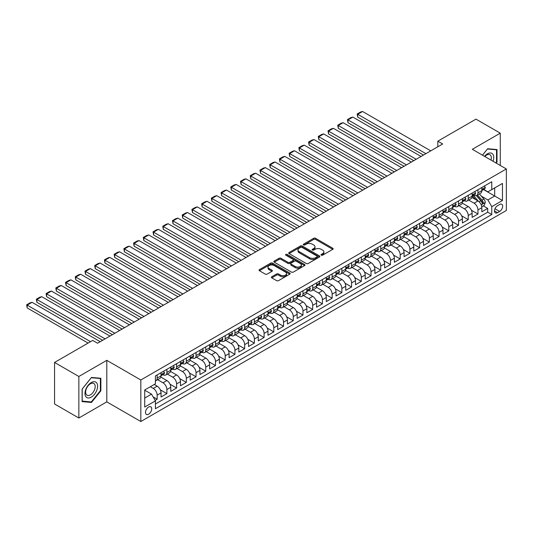 <?xml version="1.0" encoding="UTF-8"?>
<svg xmlns="http://www.w3.org/2000/svg" width="533" height="533" viewBox="0 0 533 533"><rect width="100%" height="100%" fill="white"/><g stroke="black" fill="none" stroke-linecap="round" stroke-linejoin="round"><path stroke-width="0.8" d="M321.286 255.18A0.946 0.546 0 0 0 322.618 255.18L332.759 249.324A1.352 0.78 0 0 0 333.152 248.771A1.352 0.78 0 0 0 332.759 248.225L315.583 238.304A1.352 0.78 0 0 0 313.671 238.304L303.537 244.161A0.946 0.546 0 0 0 303.257 244.547A0.946 0.546 0 0 0 303.537 244.933A0.946 0.546 0 0 0 304.869 244.933L306.182 244.174A4.317 2.492 0 0 1 312.291 244.174L313.724 245A4.317 2.492 0 0 1 314.983 246.766A4.317 2.492 0 0 1 313.724 248.525L312.411 249.284A0.946 0.546 0 0 0 312.131 249.671A0.946 0.546 0 0 0 312.411 250.057A0.946 0.546 0 0 0 313.744 250.057L315.056 249.297A4.317 2.492 0 0 1 321.166 249.297L322.592 250.124A4.317 2.492 0 0 1 323.857 251.889A4.317 2.492 0 0 1 322.592 253.648L321.286 254.408A0.946 0.546 0 0 0 321.006 254.794A0.946 0.546 0 0 0 321.286 255.18L321.286 254.408M148.607 414.221A4.397 2.538 120 0 0 151.479 410.343A4.397 2.538 120 0 0 150.806 406.819A4.397 2.538 120 0 0 148.607 407.039A4.397 2.538 120 0 0 145.729 410.916A4.397 2.538 120 0 0 146.402 414.441A4.397 2.538 120 0 0 148.607 414.221M271.783 276.76A1.352 0.78 0 0 0 271.39 277.313A1.352 0.78 0 0 0 271.783 277.86L276.6 280.644A1.352 0.78 0 0 0 278.512 280.644L289.772 274.142A1.352 0.78 0 0 0 290.165 273.596A1.352 0.78 0 0 0 289.772 273.043L272.596 263.122A1.352 0.78 0 0 0 270.684 263.122L259.424 269.625A1.352 0.78 0 0 0 259.031 270.178A1.352 0.78 0 0 0 259.424 270.731L265.247 274.089A1.352 0.78 0 0 0 267.153 274.089L271.977 271.304A1.352 0.78 0 0 0 272.37 270.757A1.352 0.78 0 0 0 271.977 270.204L269.085 268.539A3.611 2.085 0 0 1 268.032 267.066A3.611 2.085 0 0 1 270.258 265.141A3.611 2.085 0 0 1 274.195 265.594L285.501 272.116A3.611 2.085 0 0 1 286.554 273.596A3.611 2.085 0 0 1 284.329 275.521A3.611 2.085 0 0 1 280.398 275.068L278.512 273.975A1.352 0.78 0 0 0 276.6 273.975L271.783 276.76L271.783 277.86L276.6 275.101L276.6 273.975M106.8 360.341L78.851 376.478L54.553 362.447L54.553 403.981L78.851 418.012L106.8 401.875L140.825 421.516L140.825 379.989L106.8 360.341L106.8 401.875M500.274 165.443L500.274 133.17L472.325 149.307L506.35 168.954L140.825 379.989M500.274 133.17L475.969 119.139L437.813 141.172L437.813 146.782M54.553 362.447L92.709 340.42L97.566 343.225L442.676 143.977L437.813 141.172M306.275 263.509A1.352 0.78 0 0 0 308.187 263.509L319.447 257.013A1.352 0.78 0 0 0 319.84 256.46A1.352 0.78 0 0 0 319.447 255.907L302.271 245.993A1.352 0.78 0 0 0 300.359 245.993L289.099 252.495A1.352 0.78 0 0 0 288.706 253.042A1.352 0.78 0 0 0 289.099 253.595L306.275 263.509M286.188 255.38A0.946 0.546 0 0 1 287.147 255.514L287.147 254.394L304.609 264.475A1.352 0.78 0 0 1 305.003 265.028A1.352 0.78 0 0 1 304.609 265.574L293.35 272.077A1.352 0.78 0 0 1 291.438 272.077L274.262 262.163L274.262 261.057A1.352 0.78 0 0 0 273.869 261.61A1.352 0.78 0 0 0 274.262 262.163M274.262 261.057L279.085 258.278A1.352 0.78 0 0 1 280.991 258.278L287.96 262.296A1.352 0.78 0 0 0 289.865 262.296L293.063 260.45A1.352 0.78 0 0 0 293.456 259.904A1.352 0.78 0 0 0 293.063 259.351L285.808 255.167A0.946 0.546 0 0 1 285.535 254.781A0.946 0.546 0 0 1 286.114 254.274A0.946 0.546 0 0 1 287.147 254.394M155.143 400.403L157.162 399.237L153.124 396.905M150.353 386.718L153.271 388.404A5.497 3.178 60 0 1 157.162 395.14L161.046 392.894L161.046 396.992L166.882 393.627L160.306 389.83M157.601 379.683L162.991 382.794A5.497 3.178 60 0 1 166.882 389.53L170.767 387.284L170.767 391.382L176.603 388.011L170.027 384.22M167.322 374.066L172.712 377.177A5.497 3.178 60 0 1 176.603 383.913L180.487 381.668L180.487 385.765L186.323 382.401L179.748 378.603M177.043 368.456L182.433 371.568A5.497 3.178 60 0 1 186.323 378.303L190.214 376.058L190.214 380.156L196.044 376.784L189.468 372.993M186.77 362.846L192.153 365.958A5.497 3.178 60 0 1 196.044 372.687L199.935 370.442L199.935 374.539L205.765 371.175L199.189 367.377M196.49 357.23L201.88 360.341A5.497 3.178 60 0 1 205.765 367.077L209.656 364.832L209.656 368.929L215.485 365.565L208.909 361.767M206.211 351.62L211.601 354.731A5.497 3.178 60 0 1 215.485 361.467L219.376 359.222L219.376 363.319L225.206 359.948L218.637 356.151M215.932 346.004L221.322 349.115A5.497 3.178 60 0 1 225.206 355.851L229.097 353.606L229.097 357.703L234.933 354.338L228.357 350.541M225.652 340.394L231.042 343.505A5.497 3.178 60 0 1 234.933 350.241L238.817 347.996L238.817 352.093L244.654 348.722L238.078 344.931M235.373 334.784L240.763 337.889A5.497 3.178 60 0 1 244.654 344.624L248.538 342.379L248.538 346.477L254.374 343.112L247.798 339.314M245.093 329.167L250.483 332.279A5.497 3.178 60 0 1 254.374 339.015L258.258 336.769L258.258 340.867L264.095 337.502L257.519 333.705M254.814 323.558L260.204 326.669A5.497 3.178 60 0 1 264.095 333.405L267.986 331.16L267.986 335.257L273.815 331.886L267.24 328.088M264.541 317.941L269.925 321.053A5.497 3.178 60 0 1 273.815 327.788L277.706 325.543L277.706 329.641L283.536 326.276L276.96 322.478M274.262 312.331L279.645 315.443A5.497 3.178 60 0 1 283.536 322.179L287.427 319.933L287.427 324.031L293.257 320.659L286.681 316.869M283.982 306.715L289.372 309.826A5.497 3.178 60 0 1 293.257 316.562L297.147 314.317L297.147 318.414L302.977 315.05L296.408 311.252M293.703 301.105L299.093 304.216A5.497 3.178 60 0 1 302.977 310.952L306.868 308.707L306.868 312.804L312.698 309.433L306.129 305.642M303.424 295.495L308.814 298.607A5.497 3.178 60 0 1 312.698 305.342L316.589 303.097L316.589 307.195L322.425 303.823L315.849 300.026M313.144 289.879L318.534 292.99A5.497 3.178 60 0 1 322.425 299.726L326.309 297.481L326.309 301.578L332.146 298.214L325.57 294.416M322.865 284.269L328.255 287.38A5.497 3.178 60 0 1 332.146 294.116L336.03 291.871L336.03 295.968L341.866 292.597L335.29 288.806M332.585 278.652L337.975 281.764A5.497 3.178 60 0 1 341.866 288.5L345.75 286.254L345.75 290.352L351.587 286.987L345.011 283.19M342.306 273.043L347.696 276.154A5.497 3.178 60 0 1 351.587 282.89L355.478 280.644L355.478 284.742L361.307 281.371L354.731 277.58M352.033 267.433L357.416 270.544A5.497 3.178 60 0 1 361.307 277.273L365.198 275.028L365.198 279.125L371.028 275.761L364.452 271.963M361.754 261.816L367.137 264.928A5.497 3.178 60 0 1 371.028 271.663L374.919 269.418L374.919 273.516L380.749 270.151L374.173 266.353M371.474 256.206L376.864 259.318A5.497 3.178 60 0 1 380.749 266.054L384.639 263.808L384.639 267.906L390.469 264.535L383.9 260.737M381.195 250.59L386.585 253.701A5.497 3.178 60 0 1 390.469 260.437L394.36 258.192L394.36 262.289L400.19 258.925L393.62 255.127M390.916 244.98L396.305 248.092A5.497 3.178 60 0 1 400.19 254.827L404.081 252.582L404.081 256.679L409.917 253.308L403.341 249.517M400.636 239.37L406.026 242.475A5.497 3.178 60 0 1 409.917 249.211L413.801 246.966L413.801 251.063L419.638 247.698L413.062 243.901M410.357 233.754L415.747 236.865A5.497 3.178 60 0 1 419.638 243.601L423.522 241.356L423.522 245.453L429.358 242.089L422.782 238.291M420.077 228.144L425.467 231.255A5.497 3.178 60 0 1 429.358 237.991L433.242 235.746L433.242 239.843L439.079 236.472L432.503 232.674M429.798 222.528L435.188 225.639A5.497 3.178 60 0 1 439.079 232.375L442.97 230.129L442.97 234.227L448.799 230.862L442.223 227.065M439.525 216.918L444.908 220.029A5.497 3.178 60 0 1 448.799 226.765L452.69 224.52L452.69 228.617L458.52 225.246L451.944 221.455M449.246 211.301L454.636 214.413A5.497 3.178 60 0 1 458.52 221.148L462.411 218.903L462.411 223.001L468.24 219.636L461.665 215.838M458.966 205.691L464.356 208.803A5.497 3.178 60 0 1 468.24 215.539L472.131 213.293L472.131 217.391L477.961 214.019L477.961 209.922A5.497 3.178 -120 0 0 474.077 203.193L468.687 200.082M471.392 210.229L477.961 214.019M161.046 392.894A5.497 3.178 -120 0 0 157.162 386.159L154.244 384.473M170.767 387.284A5.497 3.178 -120 0 0 166.882 380.549L160.866 377.078M180.487 381.668A5.497 3.178 -120 0 0 176.603 374.932L170.587 371.461M190.214 376.058A5.497 3.178 -120 0 0 186.323 369.322L180.314 365.851M199.935 370.442A5.497 3.178 -120 0 0 196.044 363.713L190.034 360.241M209.656 364.832A5.497 3.178 -120 0 0 205.765 358.096L199.755 354.625M219.376 359.222A5.497 3.178 -120 0 0 215.485 352.486L209.476 349.015M229.097 353.606A5.497 3.178 -120 0 0 225.206 346.87L219.196 343.399M238.817 347.996A5.497 3.178 -120 0 0 234.933 341.26L228.917 337.789M248.538 342.379A5.497 3.178 -120 0 0 244.654 335.65L238.637 332.179M258.258 336.769A5.497 3.178 -120 0 0 254.374 330.034L248.358 326.562M267.986 331.16A5.497 3.178 -120 0 0 264.095 324.424L258.085 320.953M277.706 325.543A5.497 3.178 -120 0 0 273.815 318.807L267.806 315.336M287.427 319.933A5.497 3.178 -120 0 0 283.536 313.197L277.526 309.726M297.147 314.317A5.497 3.178 -120 0 0 293.257 307.581L287.247 304.11M306.868 308.707A5.497 3.178 -120 0 0 302.977 301.971L296.968 298.5M316.589 303.097A5.497 3.178 -120 0 0 312.698 296.361L306.688 292.89M326.309 297.481A5.497 3.178 -120 0 0 322.425 290.745L316.409 287.274M336.03 291.871A5.497 3.178 -120 0 0 332.146 285.135L326.129 281.664M345.75 286.254A5.497 3.178 -120 0 0 341.866 279.519L335.85 276.047M355.478 280.644A5.497 3.178 -120 0 0 351.587 273.909L345.577 270.438M365.198 275.028A5.497 3.178 -120 0 0 361.307 268.299L355.298 264.828M374.919 269.418A5.497 3.178 -120 0 0 371.028 262.682L365.018 259.211M384.639 263.808A5.497 3.178 -120 0 0 380.749 257.073L374.739 253.601M394.36 258.192A5.497 3.178 -120 0 0 390.469 251.456L384.46 247.985M404.081 252.582A5.497 3.178 -120 0 0 400.19 245.846L394.18 242.375M413.801 246.966A5.497 3.178 -120 0 0 409.917 240.236L403.901 236.765M423.522 241.356A5.497 3.178 -120 0 0 419.638 234.62L413.621 231.149M433.242 235.746A5.497 3.178 -120 0 0 429.358 229.01L423.342 225.539M442.97 230.129A5.497 3.178 -120 0 0 439.079 223.394L433.069 219.922M452.69 224.52A5.497 3.178 -120 0 0 448.799 217.784L442.79 214.313M462.411 218.903A5.497 3.178 -120 0 0 458.52 212.167L452.51 208.696M472.131 213.293A5.497 3.178 -120 0 0 468.24 206.557L462.231 203.086M499.641 204.479L497.502 205.718A4.264 2.458 120 0 0 494.717 209.469A4.264 2.458 120 0 0 495.37 212.887A4.264 2.458 120 0 0 497.502 212.674L499.641 211.441A4.264 2.458 120 0 0 502.426 207.683A4.264 2.458 120 0 0 501.773 204.272A4.264 2.458 120 0 0 499.641 204.479M140.825 421.516L506.35 210.488L506.35 168.954M144.716 398.058L151.519 394.127L155.409 400.863L155.409 408.724L491.766 214.526L491.766 206.671L487.882 199.935L481.359 196.171M155.409 400.863L144.716 407.039L144.716 389.976L155.409 383.8L155.409 375.945L491.766 181.753L491.766 189.608L502.459 183.432L502.459 200.495L491.766 206.671M162.938 374.679L162.991 374.712A5.497 3.178 60 0 0 165.743 374.985L169.627 372.74A5.497 3.178 -120 0 0 170.767 370.222L170.767 367.077M172.665 369.069L172.712 369.096A5.497 3.178 60 0 0 175.464 369.369L179.355 367.124A5.497 3.178 -120 0 0 180.487 364.605L180.487 361.467M182.386 363.453L182.433 363.486A5.497 3.178 60 0 0 185.184 363.759L189.075 361.514A5.497 3.178 -120 0 0 190.214 358.995L190.214 355.851M192.107 357.843L192.153 357.87A5.497 3.178 60 0 0 194.905 358.143L198.796 355.897A5.497 3.178 -120 0 0 199.935 353.386L199.935 350.241M201.827 352.233L201.88 352.26A5.497 3.178 60 0 0 204.625 352.533L208.516 350.288A5.497 3.178 -120 0 0 209.656 347.769L209.656 344.624M211.548 346.617L211.601 346.65A5.497 3.178 60 0 0 214.346 346.923L218.237 344.678A5.497 3.178 -120 0 0 219.376 342.159L219.376 339.015M221.268 341.007L221.322 341.033A5.497 3.178 60 0 0 224.067 341.307L227.957 339.061A5.497 3.178 -120 0 0 229.097 336.543L229.097 333.405M230.989 335.39L231.042 335.424A5.497 3.178 60 0 0 233.794 335.697L237.678 333.451A5.497 3.178 -120 0 0 238.817 330.933L238.817 327.788M240.709 329.78L240.763 329.807A5.497 3.178 60 0 0 243.514 330.08L247.399 327.835A5.497 3.178 -120 0 0 248.538 325.317L248.538 322.179M250.43 324.171L250.483 324.197A5.497 3.178 60 0 0 253.235 324.47L257.119 322.225A5.497 3.178 -120 0 0 258.258 319.707L258.258 316.562M260.157 318.554L260.204 318.587A5.497 3.178 60 0 0 262.956 318.854L266.846 316.609A5.497 3.178 -120 0 0 267.986 314.097L267.986 310.952M269.878 312.944L269.925 312.971A5.497 3.178 60 0 0 272.676 313.244L276.567 310.999A5.497 3.178 -120 0 0 277.706 308.48L277.706 305.336M279.598 307.328L279.645 307.361A5.497 3.178 60 0 0 282.397 307.634L286.288 305.389A5.497 3.178 -120 0 0 287.427 302.871L287.427 299.726M289.319 301.718L289.372 301.745A5.497 3.178 60 0 0 292.117 302.018L296.008 299.773A5.497 3.178 -120 0 0 297.147 297.254L297.147 294.116M299.04 296.108L299.093 296.135A5.497 3.178 60 0 0 301.838 296.408L305.729 294.163A5.497 3.178 -120 0 0 306.868 291.644L306.868 288.5M308.76 290.492L308.814 290.525A5.497 3.178 60 0 0 311.558 290.791L315.449 288.546A5.497 3.178 -120 0 0 316.589 286.034L316.589 282.89M318.481 284.882L318.534 284.908A5.497 3.178 60 0 0 321.286 285.182L325.17 282.936A5.497 3.178 -120 0 0 326.309 280.418L326.309 277.273M328.201 279.265L328.255 279.299A5.497 3.178 60 0 0 331.006 279.572L334.891 277.327A5.497 3.178 -120 0 0 336.03 274.808L336.03 271.663M337.922 273.656L337.975 273.682A5.497 3.178 60 0 0 340.727 273.955L344.611 271.71A5.497 3.178 -120 0 0 345.75 269.192L345.75 266.054M347.649 268.039L347.696 268.072A5.497 3.178 60 0 0 350.447 268.346L354.338 266.1A5.497 3.178 -120 0 0 355.478 263.582L355.478 260.437M357.37 262.429L357.416 262.456A5.497 3.178 60 0 0 360.168 262.729L364.059 260.484A5.497 3.178 -120 0 0 365.198 257.972L365.198 254.827M367.09 256.819L367.137 256.846A5.497 3.178 60 0 0 369.889 257.119L373.78 254.874A5.497 3.178 -120 0 0 374.919 252.356L374.919 249.211M376.811 251.203L376.864 251.236A5.497 3.178 60 0 0 379.609 251.509L383.5 249.264A5.497 3.178 -120 0 0 384.639 246.746L384.639 243.601M386.532 245.593L386.585 245.62A5.497 3.178 60 0 0 389.33 245.893L393.221 243.648A5.497 3.178 -120 0 0 394.36 241.129L394.36 237.991M396.252 239.977L396.305 240.01A5.497 3.178 60 0 0 399.057 240.283L402.941 238.038A5.497 3.178 -120 0 0 404.081 235.519L404.081 232.375M405.973 234.367L406.026 234.393A5.497 3.178 60 0 0 408.778 234.667L412.662 232.421A5.497 3.178 -120 0 0 413.801 229.903L413.801 226.765M415.693 228.757L415.747 228.784A5.497 3.178 60 0 0 418.498 229.057L422.383 226.811A5.497 3.178 -120 0 0 423.522 224.293L423.522 221.148M425.421 223.14L425.467 223.174A5.497 3.178 60 0 0 428.219 223.44L432.11 221.195A5.497 3.178 -120 0 0 433.242 218.683L433.242 215.539M435.141 217.531L435.188 217.557A5.497 3.178 60 0 0 437.939 217.83L441.83 215.585A5.497 3.178 -120 0 0 442.97 213.067L442.97 209.922M444.862 211.914L444.908 211.947A5.497 3.178 60 0 0 447.66 212.221L451.551 209.975A5.497 3.178 -120 0 0 452.69 207.457L452.69 204.312M454.582 206.304L454.636 206.331A5.497 3.178 60 0 0 457.381 206.604L461.272 204.359A5.497 3.178 -120 0 0 462.411 201.84L462.411 198.702M464.303 200.694L464.356 200.721A5.497 3.178 60 0 0 467.101 200.994L470.992 198.749A5.497 3.178 -120 0 0 472.131 196.231L472.131 193.086M155.409 404.007L487.688 212.167L487.688 208.41L481.852 211.781L481.852 207.683A5.497 3.178 -120 0 0 477.961 200.948L471.952 197.476M474.024 195.078L474.077 195.111A5.497 3.178 -120 0 0 476.822 195.378A5.497 3.178 -120 0 0 477.961 192.866L477.961 189.721M476.822 195.378L480.713 193.133A5.497 3.178 -120 0 0 481.852 190.621L481.852 187.476M157.162 374.932L157.162 378.077A5.497 3.178 60 0 1 156.022 380.595A5.497 3.178 60 0 1 155.409 380.815M156.022 380.595L159.907 378.35A5.497 3.178 -120 0 0 161.046 375.832L161.046 372.687M166.882 369.322L166.882 372.467A5.497 3.178 60 0 1 165.743 374.985M176.603 363.713L176.603 366.851A5.497 3.178 60 0 1 175.464 369.369M186.323 358.096L186.323 361.241A5.497 3.178 60 0 1 185.184 363.759M196.044 352.486L196.044 355.624A5.497 3.178 60 0 1 194.905 358.143M205.765 346.87L205.765 350.014A5.497 3.178 60 0 1 204.625 352.533M215.485 341.26L215.485 344.405A5.497 3.178 60 0 1 214.346 346.923M225.206 335.643L225.206 338.788A5.497 3.178 60 0 1 224.067 341.307M234.933 330.034L234.933 333.178A5.497 3.178 60 0 1 233.794 335.697M244.654 324.424L244.654 327.562A5.497 3.178 60 0 1 243.514 330.08M254.374 318.807L254.374 321.952A5.497 3.178 60 0 1 253.235 324.47M264.095 313.197L264.095 316.342A5.497 3.178 60 0 1 262.956 318.854M273.815 307.581L273.815 310.726A5.497 3.178 60 0 1 272.676 313.244M283.536 301.971L283.536 305.116A5.497 3.178 60 0 1 282.397 307.634M293.257 296.361L293.257 299.499A5.497 3.178 60 0 1 292.117 302.018M302.977 290.745L302.977 293.89A5.497 3.178 60 0 1 301.838 296.408M312.698 285.135L312.698 288.28A5.497 3.178 60 0 1 311.558 290.791M322.425 279.519L322.425 282.663A5.497 3.178 60 0 1 321.286 285.182M332.146 273.909L332.146 277.053A5.497 3.178 60 0 1 331.006 279.572M341.866 268.299L341.866 271.437A5.497 3.178 60 0 1 340.727 273.955M351.587 262.682L351.587 265.827A5.497 3.178 60 0 1 350.447 268.346M361.307 257.073L361.307 260.211A5.497 3.178 60 0 1 360.168 262.729M371.028 251.456L371.028 254.601A5.497 3.178 60 0 1 369.889 257.119M380.749 245.846L380.749 248.991A5.497 3.178 60 0 1 379.609 251.509M390.469 240.23L390.469 243.374A5.497 3.178 60 0 1 389.33 245.893M400.19 234.62L400.19 237.765A5.497 3.178 60 0 1 399.057 240.283M409.917 229.01L409.917 232.148A5.497 3.178 60 0 1 408.778 234.667M419.638 223.394L419.638 226.538A5.497 3.178 60 0 1 418.498 229.057M429.358 217.784L429.358 220.929A5.497 3.178 60 0 1 428.219 223.44M439.079 212.167L439.079 215.312A5.497 3.178 60 0 1 437.939 217.83M448.799 206.557L448.799 209.702A5.497 3.178 60 0 1 447.66 212.221M458.52 200.948L458.52 204.086A5.497 3.178 60 0 1 457.381 206.604M468.24 195.331L468.24 198.476A5.497 3.178 60 0 1 467.101 200.994M468.24 215.539L468.24 219.636M458.52 221.148L458.52 225.246M448.799 226.765L448.799 230.862M439.079 232.375L439.079 236.472M429.358 237.991L429.358 242.089M419.638 243.601L419.638 247.698M409.917 249.211L409.917 253.308M400.19 254.827L400.19 258.925M390.469 260.437L390.469 264.535M380.749 266.054L380.749 270.151M371.028 271.663L371.028 275.761M361.307 277.273L361.307 281.371M351.587 282.89L351.587 286.987M341.866 288.5L341.866 292.597M332.146 294.116L332.146 298.214M322.425 299.726L322.425 303.823M312.698 305.342L312.698 309.433M302.977 310.952L302.977 315.05M293.257 316.562L293.257 320.659M283.536 322.179L283.536 326.276M273.815 327.788L273.815 331.886M264.095 333.405L264.095 337.502M254.374 339.015L254.374 343.112M244.654 344.624L244.654 348.722M234.933 350.241L234.933 354.338M225.206 355.851L225.206 359.948M215.485 361.467L215.485 365.565M205.765 367.077L205.765 371.175M196.044 372.687L196.044 376.784M186.323 378.303L186.323 382.401M176.603 383.913L176.603 388.011M166.882 389.53L166.882 393.627M157.162 395.14L157.162 399.237M151.519 394.127L144.716 390.203M487.882 199.935L494.684 196.004L494.684 187.922L502.459 183.432M483.551 189.581L502.459 200.495M483.744 189.468L487.882 191.853L491.766 189.608M78.851 376.478L78.851 418.012M483.264 205.858L487.688 208.41M487.688 212.167L491.766 214.526M496.196 163.091L497.016 162.072L497.016 149.566L487.635 148.727L482.465 155.163M82.109 401.615L91.489 402.455L100.87 390.789L100.87 378.277L91.489 377.437L82.109 389.11L82.109 401.615M496.529 161.792L497.016 162.072M100.384 390.502L100.87 390.789M90.503 401.882L91.489 402.455M321.659 255.314L322.592 254.774A4.317 2.492 0 0 0 323.857 253.008L323.857 251.889M314.983 246.766L314.983 247.885A4.317 2.492 0 0 1 313.724 249.651L312.784 250.19M332.739 249.337L315.583 239.43A1.352 0.78 0 0 0 313.671 239.43L303.91 245.067M319.447 255.907L319.447 257.013L302.271 247.112A1.352 0.78 0 0 0 300.359 247.112L289.119 253.608M317.062 256.846A0.946 0.546 0 0 0 317.335 256.46A0.946 0.546 0 0 0 317.062 256.073L301.984 247.372A0.946 0.546 0 0 0 300.645 247.372L299.266 248.171A4.317 2.492 0 0 0 298 249.93A4.317 2.492 0 0 0 299.266 251.696L309.573 257.646A4.317 2.492 0 0 0 315.676 257.646L317.062 256.846L317.062 257.965A0.946 0.546 0 0 0 317.335 257.579L317.335 256.46M298 249.93L298 251.056A4.317 2.492 0 0 0 299.266 252.815L299.266 251.696M317.062 257.965L315.676 258.765A4.317 2.492 0 0 1 309.573 258.765L299.266 252.815M274.282 262.169L279.085 259.398L279.085 258.278M293.456 259.904L293.456 261.023A1.352 0.78 0 0 1 293.063 261.576L289.865 263.422A1.352 0.78 0 0 1 287.96 263.422L280.991 259.398A1.352 0.78 0 0 0 279.085 259.398M287.147 255.514L304.59 265.587M295.182 266.473A3.611 2.085 0 0 0 299.12 266.926A3.611 2.085 0 0 0 301.345 265.001A3.611 2.085 0 0 0 300.292 263.522L296.308 261.223A1.352 0.78 0 0 0 294.396 261.223L291.198 263.069A1.352 0.78 0 0 0 290.805 263.622A1.352 0.78 0 0 0 291.198 264.175L295.182 266.473L295.182 267.593A3.611 2.085 0 0 0 299.12 268.046A3.611 2.085 0 0 0 301.345 266.12L301.345 265.001M290.805 263.622L290.805 264.741A1.352 0.78 0 0 0 291.198 265.294L291.198 264.175M295.182 267.593L291.198 265.294M286.554 273.596L286.554 274.715A3.611 2.085 0 0 1 284.329 276.64A3.611 2.085 0 0 1 280.398 276.187L278.512 275.101A1.352 0.78 0 0 0 276.6 275.101M268.032 267.066L268.032 268.186A3.611 2.085 0 0 0 269.085 269.658L269.085 268.539M271.957 271.317L269.085 269.658M289.752 274.155L272.596 264.248A1.352 0.78 0 0 0 270.684 264.248L259.444 270.737L259.424 269.625M481.772 206.717L484.284 205.265L485.257 202.46A3.644 2.105 -120 0 0 483.837 199.042L479.394 193.899M478.501 201.301L473.431 195.424M357.71 139.546L404.034 166.289L338.268 128.32L337.735 125.202L341.133 123.236L343.125 122.703L338.268 125.515L338.268 128.32M475.616 199.589L472.671 196.177A8.728 5.044 -120 0 0 472.398 195.871M476.329 195.578L480.819 200.781A3.644 2.105 60 0 1 482.118 203.286C482.671 204.019 483.058 203.799 483.284 202.613A3.644 2.105 -120 0 0 481.985 200.108L477.548 194.965M476.595 195.491L481.419 201.081A1.859 1.073 60 0 1 481.885 201.807L483.284 202.613M482.118 203.286L482.385 203.719M425.907 153.657L357.71 114.289L357.71 117.093L423.475 155.063M484.43 185.99L485.257 187.416A3.644 2.105 60 0 1 484.497 189.028L482.651 190.094A3.644 2.105 -120 0 0 483.284 189.255L483.211 188.935M430.764 150.852L362.573 111.484L357.71 114.289L357.177 113.975L360.581 112.017L362.573 111.484M481.972 190.268L481.985 190.268A3.644 2.105 -120 0 0 482.651 190.094M482.818 188.988L483.284 189.255L482.118 189.928A3.644 2.105 60 0 1 481.852 190.448M357.71 117.093L357.177 113.975M493.045 161.272A8.934 5.157 120 0 0 487.442 153.83A8.934 5.157 120 0 0 484.517 156.349M491 160.093A6.769 3.904 120 0 0 489.94 154.75A6.769 3.904 120 0 0 486.556 155.09A6.769 3.904 120 0 0 484.783 156.502M482.485 155.176L487.442 149.007L496.529 149.82L496.529 161.939L495.79 162.858M495.93 149.467L496.529 149.82M96.766 390.323A8.934 5.157 120 0 0 94.454 381.695A8.934 5.157 120 0 0 85.826 389.35A8.934 5.157 120 0 0 88.138 397.978A8.934 5.157 120 0 0 96.766 390.323M94.554 389.696A6.769 3.904 120 0 0 93.795 383.467A6.769 3.904 120 0 0 86.266 388.957A6.769 3.904 120 0 0 87.026 395.186A6.769 3.904 120 0 0 94.554 389.696M82.209 401.142L82.209 389.023L91.296 377.717L100.384 378.53L100.384 390.649L91.296 401.955L82.109 401.089M99.784 378.183L100.384 378.53M416.186 159.274L347.989 119.898L347.989 122.703L413.755 160.673M474.71 191.6L475.536 193.033A3.644 2.105 60 0 1 474.776 194.645L472.931 195.711A3.644 2.105 -120 0 0 473.564 194.871L473.491 194.545M421.043 156.462L352.853 117.093L347.989 119.898L347.456 119.592L350.854 117.626L352.853 117.093M472.251 195.877L472.265 195.877A3.644 2.105 -120 0 0 472.931 195.711M473.097 194.598L473.564 194.871L472.398 195.544A3.644 2.105 60 0 1 472.131 196.064M347.989 122.703L347.456 119.592M406.466 164.884L337.735 125.202M464.983 197.21L465.809 198.642A3.644 2.105 60 0 1 465.056 200.255L463.21 201.321A3.644 2.105 -120 0 0 463.843 200.481L463.77 200.161M411.323 162.079L343.125 122.703M462.531 201.494L462.544 201.494A3.644 2.105 -120 0 0 463.21 201.321M463.377 200.208L463.843 200.481L462.677 201.154A3.644 2.105 60 0 1 462.411 201.674M396.739 170.493L328.548 131.125L328.548 133.93L394.313 171.899M455.262 202.826L456.088 204.259A3.644 2.105 60 0 1 455.335 205.871L453.49 206.937A3.644 2.105 -120 0 0 454.123 206.098L454.049 205.771M401.602 167.688L333.405 128.32L328.548 131.125L328.015 130.818L331.413 128.853L333.405 128.32M452.81 207.104L452.823 207.104A3.644 2.105 -120 0 0 453.49 206.937M453.656 205.825L454.123 206.098L452.957 206.771A3.644 2.105 60 0 1 452.69 207.29M328.548 133.93L328.015 130.818M387.018 176.11L318.827 136.734L318.827 139.546L384.593 177.516M445.541 208.436L446.368 209.869A3.644 2.105 60 0 1 445.615 211.481L443.769 212.547A3.644 2.105 -120 0 0 444.402 211.708L444.322 211.388M391.882 173.305L323.684 133.93L318.827 136.734L318.288 136.428L321.692 134.463L323.684 133.93M443.09 212.72L443.103 212.72A3.644 2.105 -120 0 0 443.769 212.547M443.929 211.434L444.402 211.708L443.236 212.381A3.644 2.105 60 0 1 442.97 212.9M318.827 139.546L318.288 136.428M377.297 181.72L309.107 142.351L309.107 145.156L374.866 183.125M435.821 214.053L436.647 215.479A3.644 2.105 60 0 1 435.894 217.091L434.049 218.157A3.644 2.105 -120 0 0 434.681 217.317L434.602 216.998M382.161 178.915L313.964 139.546L309.107 142.351L308.567 142.038L311.972 140.079L313.964 139.546M433.369 218.33L433.382 218.33A3.644 2.105 -120 0 0 434.049 218.157M434.208 217.051L434.681 217.317L433.516 217.997A3.644 2.105 60 0 1 433.242 218.51M309.107 145.156L308.567 142.038M367.577 187.336L299.379 147.961L299.379 150.766L365.145 188.735M426.1 219.663L426.926 221.095A3.644 2.105 60 0 1 426.173 222.707L424.328 223.773A3.644 2.105 -120 0 0 424.961 222.934L424.881 222.607M372.44 184.531L304.243 145.156L299.379 147.961L298.846 147.654L302.251 145.689L304.243 145.156M423.648 223.94L423.662 223.94A3.644 2.105 -120 0 0 424.328 223.773M424.488 222.661L424.961 222.934L423.795 223.607A3.644 2.105 60 0 1 423.522 224.126M299.379 150.766L298.846 147.654M357.856 192.946L289.659 153.577L289.659 156.382L355.424 194.352M416.38 225.272L417.206 226.705A3.644 2.105 60 0 1 416.453 228.317L414.601 229.383A3.644 2.105 -120 0 0 415.24 228.544L415.16 228.224M362.72 190.141L294.522 150.766L289.659 153.577L289.126 153.264L292.53 151.299L294.522 150.766M413.921 229.556L413.941 229.556A3.644 2.105 -120 0 0 414.601 229.383M414.767 228.277L415.24 228.544L414.074 229.217A3.644 2.105 60 0 1 413.801 229.736M289.659 156.382L289.126 153.264M348.136 198.562L279.938 159.187L279.938 161.992L345.704 199.962M406.659 230.889L407.485 232.321A3.644 2.105 60 0 1 406.732 233.934L404.88 235A3.644 2.105 -120 0 0 405.52 234.16L405.44 233.834M352.993 195.751L284.802 156.382L279.938 159.187L279.405 158.881L282.81 156.915L284.802 156.382M404.201 235.166L404.221 235.166A3.644 2.105 -120 0 0 404.88 235M405.047 233.887L405.52 234.16L404.347 234.833A3.644 2.105 60 0 1 404.081 235.353M279.938 161.992L279.405 158.881M338.415 204.172L270.218 164.797L270.218 167.609L335.983 205.578M396.938 236.499L397.765 237.931A3.644 2.105 60 0 1 397.005 239.544L395.16 240.61A3.644 2.105 -120 0 0 395.792 239.77L395.719 239.45M343.272 201.367L275.081 161.992L270.218 164.797L269.685 164.49L273.089 162.525L275.081 161.992M394.48 240.783L394.493 240.783A3.644 2.105 -120 0 0 395.16 240.61M395.326 239.497L395.792 239.77L394.627 240.443A3.644 2.105 60 0 1 394.36 240.963M270.218 167.609L269.685 164.49M328.694 209.782L260.497 170.413L260.497 173.218L326.263 211.188M387.218 242.115L388.044 243.541A3.644 2.105 60 0 1 387.284 245.153L385.439 246.219A3.644 2.105 -120 0 0 386.072 245.387L385.999 245.06M333.551 206.977L265.361 167.609L260.497 170.413L259.964 170.107L263.362 168.142L265.361 167.609M384.759 246.393L384.773 246.393A3.644 2.105 -120 0 0 385.439 246.219M385.606 245.113L386.072 245.387L384.906 246.059A3.644 2.105 60 0 1 384.639 246.572M260.497 173.218L259.964 170.107M318.974 215.399L250.776 176.023L250.776 178.828L316.542 216.798M377.491 247.725L378.317 249.158A3.644 2.105 60 0 1 377.564 250.77L375.718 251.836A3.644 2.105 -120 0 0 376.351 250.996L376.278 250.67M323.831 212.594L255.633 173.218L250.776 176.023L250.244 175.717L253.641 173.751L255.633 173.218M375.039 252.009L375.052 252.002A3.644 2.105 -120 0 0 375.718 251.836M375.885 250.723L376.351 250.996L375.185 251.669A3.644 2.105 60 0 1 374.919 252.189M250.776 178.828L250.244 175.717M309.247 221.008L241.056 181.64L241.056 184.445L306.821 222.414M367.77 253.342L368.596 254.767A3.644 2.105 60 0 1 367.843 256.38L365.998 257.446A3.644 2.105 -120 0 0 366.631 256.606L366.557 256.286M314.11 218.204L245.913 178.828L241.056 181.64L240.523 181.327L243.921 179.368L245.913 178.828M365.318 257.619L365.332 257.619A3.644 2.105 -120 0 0 365.998 257.446M366.158 256.34L366.631 256.606L365.465 257.279A3.644 2.105 60 0 1 365.198 257.799M241.056 184.445L240.523 181.327M299.526 226.625L231.335 187.25L231.335 190.054L297.101 228.024M358.049 258.951L358.876 260.384A3.644 2.105 60 0 1 358.123 261.996L356.277 263.062A3.644 2.105 -120 0 0 356.91 262.223L356.83 261.896M304.39 223.813L236.192 184.445L231.335 187.25L230.796 186.943L234.2 184.978L236.192 184.445M355.598 263.229L355.611 263.229A3.644 2.105 -120 0 0 356.277 263.062M356.437 261.95L356.91 262.223L355.744 262.896A3.644 2.105 60 0 1 355.478 263.415M231.335 190.054L230.796 186.943M289.805 232.235L221.615 192.866L221.615 195.671L287.374 233.641M348.329 264.561L349.155 265.994A3.644 2.105 60 0 1 348.402 267.606L346.557 268.672A3.644 2.105 -120 0 0 347.19 267.832L347.11 267.513M294.669 229.43L226.472 190.054L221.615 192.866L221.075 192.553L224.48 190.587L226.472 190.054M345.877 268.845L345.89 268.845A3.644 2.105 -120 0 0 346.557 268.672M346.716 267.559L347.19 267.832L346.024 268.505A3.644 2.105 60 0 1 345.75 269.025M221.615 195.671L221.075 192.553M280.085 237.845L211.887 198.476L211.887 201.281L277.653 239.25M338.608 270.178L339.434 271.61A3.644 2.105 60 0 1 338.682 273.216L336.836 274.288A3.644 2.105 -120 0 0 337.469 273.449L337.389 273.123M284.948 235.04L216.751 195.671L211.887 198.476L211.354 198.169L214.759 196.204L216.751 195.671M336.156 274.455L336.17 274.455A3.644 2.105 -120 0 0 336.836 274.288M336.996 273.176L337.469 273.449L336.303 274.122A3.644 2.105 60 0 1 336.03 274.635M211.887 201.281L211.354 198.169M270.364 243.461L202.167 204.086L202.167 206.897L267.932 244.86M328.888 275.788L329.714 277.22A3.644 2.105 60 0 1 328.961 278.832L327.109 279.898A3.644 2.105 -120 0 0 327.748 279.059L327.668 278.732M275.228 240.656L207.031 201.281L202.167 204.086L201.634 203.779L205.038 201.814L207.031 201.281M326.429 280.072L326.449 280.072A3.644 2.105 -120 0 0 327.109 279.898M327.275 278.786L327.748 279.059L326.582 279.732A3.644 2.105 60 0 1 326.309 280.251M202.167 206.897L201.634 203.779M260.644 249.071L192.446 209.702L192.446 212.507L258.212 250.477M319.167 281.404L319.993 282.83A3.644 2.105 60 0 1 319.24 284.442L317.388 285.508A3.644 2.105 -120 0 0 318.028 284.669L317.948 284.349M265.501 246.266L197.31 206.897L192.446 209.702L191.913 209.389L195.318 207.43L197.31 206.897M316.709 285.681L316.729 285.681A3.644 2.105 -120 0 0 317.388 285.508M317.555 284.402L318.028 284.669L316.855 285.342A3.644 2.105 60 0 1 316.589 285.861M192.446 212.507L191.913 209.389M250.923 254.687L182.726 215.312L182.726 218.117L248.491 256.087M309.446 287.014L310.273 288.446A3.644 2.105 60 0 1 309.513 290.059L307.668 291.125A3.644 2.105 -120 0 0 308.301 290.285L308.227 289.959M255.78 251.876L187.589 212.507L182.726 215.312L182.193 215.006L185.597 213.04L187.589 212.507M306.988 291.291L307.001 291.291A3.644 2.105 -120 0 0 307.668 291.125M307.834 290.012L308.301 290.285L307.135 290.958A3.644 2.105 60 0 1 306.868 291.478M182.726 218.117L182.193 215.006M241.202 260.297L173.005 220.929L173.005 223.733L238.771 261.703M299.726 292.624L300.545 294.056A3.644 2.105 60 0 1 299.793 295.668L297.947 296.734A3.644 2.105 -120 0 0 298.58 295.895L298.507 295.575M246.059 257.492L177.869 218.117L173.005 220.929L172.472 220.615L175.87 218.65L177.869 218.117M297.267 296.908L297.281 296.908A3.644 2.105 -120 0 0 297.947 296.734M298.114 295.622L298.58 295.895L297.414 296.568A3.644 2.105 60 0 1 297.147 297.088M173.005 223.733L172.472 220.615M231.482 265.914L163.285 226.538L163.285 229.343L229.05 267.313M289.999 298.24L290.825 299.673A3.644 2.105 60 0 1 290.072 301.285L288.226 302.351A3.644 2.105 -120 0 0 288.859 301.511L288.786 301.185M236.339 263.102L168.142 223.733L163.285 226.538L162.752 226.232L166.149 224.266L168.142 223.733M287.547 302.517L287.56 302.517A3.644 2.105 -120 0 0 288.226 302.351M288.393 301.238L288.859 301.511L287.693 302.184A3.644 2.105 60 0 1 287.427 302.704M163.285 229.343L162.752 226.232M221.755 271.524L153.564 232.148L153.564 234.96L219.329 272.929M280.278 303.85L281.104 305.282A3.644 2.105 60 0 1 280.351 306.895L278.506 307.961A3.644 2.105 -120 0 0 279.139 307.121L279.065 306.801M226.618 268.719L158.421 229.343L153.564 232.148L153.024 231.842L156.429 229.876L158.421 229.343M277.826 308.134L277.84 308.134A3.644 2.105 -120 0 0 278.506 307.961M278.666 306.848L279.139 307.121L277.973 307.794A3.644 2.105 60 0 1 277.706 308.314M153.564 234.96L153.024 231.842M212.034 277.133L143.843 237.765L143.843 240.57L209.609 278.539M270.557 309.466L271.384 310.892A3.644 2.105 60 0 1 270.631 312.505L268.785 313.571A3.644 2.105 -120 0 0 269.418 312.731L269.338 312.411M216.898 274.328L148.7 234.96L143.843 237.765L143.304 237.451L146.708 235.493L148.7 234.96M268.106 313.744L268.119 313.744A3.644 2.105 -120 0 0 268.785 313.571M268.945 312.465L269.418 312.731L268.252 313.411A3.644 2.105 60 0 1 267.986 313.924M143.843 240.57L143.304 237.451M202.313 282.75L134.123 243.374L134.123 246.179L199.882 284.149M260.837 315.076L261.663 316.509A3.644 2.105 60 0 1 260.91 318.121L259.065 319.187A3.644 2.105 -120 0 0 259.698 318.348L259.618 318.021M207.177 279.945L138.98 240.57L134.123 243.374L133.583 243.068L136.988 241.103L138.98 240.57M258.385 319.354L258.398 319.354A3.644 2.105 -120 0 0 259.065 319.187M259.225 318.074L259.698 318.348L258.532 319.02A3.644 2.105 60 0 1 258.258 319.54M134.123 246.179L133.583 243.068M192.593 288.36L124.396 248.991L124.396 251.796L190.161 289.765M251.116 320.686L251.942 322.119A3.644 2.105 60 0 1 251.19 323.731L249.337 324.797A3.644 2.105 -120 0 0 249.977 323.957L249.897 323.638M197.457 285.555L129.259 246.179L124.396 248.991L123.863 248.678L127.267 246.712L129.259 246.179M248.664 324.97L248.678 324.97A3.644 2.105 -120 0 0 249.337 324.797M249.504 323.691L249.977 323.957L248.811 324.63A3.644 2.105 60 0 1 248.538 325.15M124.396 251.796L123.863 248.678M182.872 293.976L114.675 254.601L114.675 257.406L180.44 295.375M241.396 326.303L242.222 327.735A3.644 2.105 60 0 1 241.469 329.347L239.617 330.413A3.644 2.105 -120 0 0 240.256 329.574L240.176 329.247M187.736 291.165L119.539 251.796L114.675 254.601L114.142 254.294L117.546 252.329L119.539 251.796M238.937 330.58L238.957 330.58A3.644 2.105 -120 0 0 239.617 330.413M239.783 329.301L240.256 329.574L239.084 330.247A3.644 2.105 60 0 1 238.817 330.766M114.675 257.406L114.142 254.294M173.152 299.586L104.954 260.211L104.954 263.022L170.72 300.992M231.675 331.912L232.501 333.345A3.644 2.105 60 0 1 231.742 334.957L229.896 336.023A3.644 2.105 -120 0 0 230.529 335.184L230.456 334.864M178.009 296.781L109.818 257.406L104.954 260.211L104.421 259.904L107.826 257.939L109.818 257.406M229.217 336.196L229.237 336.196A3.644 2.105 -120 0 0 229.896 336.023M230.063 334.911L230.529 335.184L229.363 335.857A3.644 2.105 60 0 1 229.097 336.376M104.954 263.022L104.421 259.904M163.431 305.196L95.234 265.827L95.234 268.632L160.999 306.602M221.955 337.529L222.781 338.955A3.644 2.105 60 0 1 222.021 340.567L220.176 341.633A3.644 2.105 -120 0 0 220.809 340.8L220.735 340.474M168.288 302.391L100.097 263.022L95.234 265.827L94.701 265.521L98.099 263.555L100.097 263.022M219.496 341.806L219.509 341.806A3.644 2.105 -120 0 0 220.176 341.633M220.342 340.527L220.809 340.8L219.643 341.473A3.644 2.105 60 0 1 219.376 341.986M95.234 268.632L94.701 265.521M153.711 310.812L85.513 271.437L85.513 274.242L151.279 312.211M212.227 343.139L213.053 344.571A3.644 2.105 60 0 1 212.301 346.184L210.455 347.25A3.644 2.105 -120 0 0 211.088 346.41L211.015 346.084M158.567 308.007L90.37 268.632L85.513 271.437L84.98 271.13L88.378 269.165L90.37 268.632M209.775 347.423L209.789 347.423A3.644 2.105 -120 0 0 210.455 347.25M210.622 346.137L211.088 346.41L209.922 347.083A3.644 2.105 60 0 1 209.656 347.603M85.513 274.242L84.98 271.13M143.983 316.422L75.793 277.053L75.793 279.858L141.558 317.828M202.507 348.755L203.333 350.181A3.644 2.105 60 0 1 202.58 351.793L200.734 352.859A3.644 2.105 -120 0 0 201.367 352.02L201.294 351.7M148.847 313.617L80.65 274.242L75.793 277.053L75.26 276.74L78.657 274.781L80.65 274.242M200.055 353.033L200.068 353.033A3.644 2.105 -120 0 0 200.734 352.859M200.901 351.753L201.367 352.02L200.201 352.693A3.644 2.105 60 0 1 199.935 353.212M75.793 279.858L75.26 276.74M134.263 322.039L66.072 282.663L66.072 285.468L131.838 323.438M192.786 354.365L193.612 355.797A3.644 2.105 60 0 1 192.859 357.41L191.014 358.476A3.644 2.105 -120 0 0 191.647 357.636L191.574 357.31M139.126 319.227L70.929 279.858L66.072 282.663L65.532 282.357L68.937 280.391L70.929 279.858M190.334 358.642L190.348 358.642A3.644 2.105 -120 0 0 191.014 358.476M191.174 357.363L191.647 357.636L190.481 358.309A3.644 2.105 60 0 1 190.214 358.829M66.072 285.468L65.532 282.357M124.542 327.648L56.351 288.28L56.351 291.085L122.11 329.054M183.066 359.975L183.892 361.407A3.644 2.105 60 0 1 183.139 363.02L181.293 364.086A3.644 2.105 -120 0 0 181.926 363.246L181.846 362.926M129.406 324.844L61.208 285.468L56.351 288.28L55.812 287.967L59.216 286.001L61.208 285.468M180.614 364.259L180.627 364.259A3.644 2.105 -120 0 0 181.293 364.086M181.453 362.973L181.926 363.246L180.76 363.919A3.644 2.105 60 0 1 180.487 364.439M56.351 291.085L55.812 287.967M114.822 333.258L46.624 293.89L46.624 296.694L112.39 334.664M173.345 365.591L174.171 367.024A3.644 2.105 60 0 1 173.418 368.629L171.573 369.702A3.644 2.105 -120 0 0 172.206 368.863L172.126 368.536M119.685 330.453L51.488 291.085L46.624 293.89L46.091 293.583L49.496 291.618L51.488 291.085M170.893 369.869L170.906 369.869A3.644 2.105 -120 0 0 171.573 369.702M171.733 368.589L172.206 368.863L171.04 369.536A3.644 2.105 60 0 1 170.767 370.049M46.624 296.694L46.091 293.583M105.101 338.875L36.904 299.499L36.904 302.311L102.669 340.274M163.624 371.201L164.45 372.634A3.644 2.105 60 0 1 163.698 374.246L161.845 375.312A3.644 2.105 -120 0 0 162.485 374.472L162.405 374.146M109.965 336.07L41.767 296.694L36.904 299.499L36.371 299.193L39.775 297.227L41.767 296.694M161.173 375.485L161.186 375.485A3.644 2.105 -120 0 0 161.845 375.312M162.012 374.199L162.485 374.472L161.319 375.145A3.644 2.105 60 0 1 161.046 375.665M36.904 302.311L36.371 299.193M90.517 341.68L27.183 305.116L27.183 307.921L88.092 343.085M100.237 341.68L32.047 302.311L27.183 305.116L26.65 304.803L30.055 302.844L32.047 302.311M27.183 307.921L26.65 304.803M153.271 388.404L157.162 386.159M162.991 382.794L166.882 380.549M172.712 377.177L176.603 374.932M182.433 371.568L186.323 369.322M192.153 365.958L196.044 363.713M201.88 360.341L205.765 358.096M211.601 354.731L215.485 352.486M221.322 349.115L225.206 346.87M231.042 343.505L234.933 341.26M240.763 337.889L244.654 335.65M250.483 332.279L254.374 330.034M260.204 326.669L264.095 324.424M269.925 321.053L273.815 318.807M279.645 315.443L283.536 313.197M289.372 309.826L293.257 307.581M299.093 304.216L302.977 301.971M308.814 298.607L312.698 296.361M318.534 292.99L322.425 290.745M328.255 287.38L332.146 285.135M337.975 281.764L341.866 279.519M347.696 276.154L351.587 273.909M357.416 270.544L361.307 268.299M367.137 264.928L371.028 262.682M376.864 259.318L380.749 257.073M386.585 253.701L390.469 251.456M396.305 248.092L400.19 245.846M406.026 242.475L409.917 240.236M415.747 236.865L419.638 234.62M425.467 231.255L429.358 229.01M435.188 225.639L439.079 223.394M444.908 220.029L448.799 217.784M454.636 214.413L458.52 212.167M464.356 208.803L468.24 206.557M474.077 203.193L477.961 200.948M477.961 192.866L481.852 190.621M157.162 378.077L161.046 375.832M166.882 372.467L170.767 370.222M176.603 366.851L180.487 364.605M186.323 361.241L190.214 358.995M196.044 355.624L199.935 353.386M205.765 350.014L209.656 347.769M215.485 344.405L219.376 342.159M225.206 338.788L229.097 336.543M234.933 333.178L238.817 330.933M244.654 327.562L248.538 325.317M254.374 321.952L258.258 319.707M264.095 316.342L267.986 314.097M273.815 310.726L277.706 308.48M283.536 305.116L287.427 302.871M293.257 299.499L297.147 297.254M302.977 293.89L306.868 291.644M312.698 288.28L316.589 286.034M322.425 282.663L326.309 280.418M332.146 277.053L336.03 274.808M341.866 271.437L345.75 269.192M351.587 265.827L355.478 263.582M361.307 260.211L365.198 257.972M371.028 254.601L374.919 252.356M380.749 248.991L384.639 246.746M390.469 243.374L394.36 241.129M400.19 237.765L404.081 235.519M409.917 232.148L413.801 229.903M419.638 226.538L423.522 224.293M429.358 220.929L433.242 218.683M439.079 215.312L442.97 213.067M448.799 209.702L452.69 207.457M458.52 204.086L462.411 201.84M468.24 198.476L472.131 196.231M477.961 209.922L481.852 207.683M494.984 208.749L499.641 211.441M494.491 210.935L497.502 212.674M322.592 254.774L322.592 253.648M312.411 250.057L312.411 249.284M313.724 249.651L313.724 248.525M303.537 244.933L303.537 244.161M313.671 239.43L313.671 238.304M315.583 239.43L315.583 238.304M332.759 249.324L332.759 248.225M289.099 253.595L289.099 252.495M300.359 247.112L300.359 245.993M302.271 247.112L302.271 245.993M309.573 258.765L309.573 257.646M315.676 258.765L315.676 257.646M280.991 259.398L280.991 258.278M287.96 263.422L287.96 262.296M289.865 263.422L289.865 262.296M293.063 261.576L293.063 260.45M304.609 265.574L304.609 264.475M278.512 275.101L278.512 273.975M280.398 276.187L280.398 275.068M271.977 271.304L271.977 270.204M270.684 264.248L270.684 263.122M272.596 264.248L272.596 263.122M289.772 274.142L289.772 273.043M481.212 204.852L485.23 202.533M481.985 200.108L483.837 199.042M479.087 201.78L480.819 200.781M485.23 187.376L481.852 189.328M475.509 192.986L472.131 194.938M465.789 198.602L462.411 200.555M456.068 204.212L452.69 206.164M446.348 209.829L442.97 211.774M436.627 215.439L433.242 217.391M426.9 221.055L423.522 223.001M417.179 226.665L413.801 228.617M407.459 232.275L404.081 234.227M397.738 237.891L394.36 239.843M388.017 243.501L384.639 245.453M378.297 249.118L374.919 251.063M368.576 254.727L365.198 256.679M358.856 260.337L355.478 262.289M349.128 265.954L345.75 267.906M339.408 271.564L336.03 273.516M329.687 277.18L326.309 279.125M319.967 282.79L316.589 284.742M310.246 288.4L306.868 290.352M300.525 294.016L297.147 295.968M290.805 299.626L287.427 301.578M281.084 305.242L277.706 307.188M271.364 310.852L267.986 312.804M261.636 316.469L258.258 318.414M251.916 322.079L248.538 324.031M242.195 327.688L238.817 329.641M232.475 333.305L229.097 335.257M222.754 338.915L219.376 340.867M213.033 344.531L209.656 346.477M203.313 350.141L199.935 352.093M193.592 355.751L190.214 357.703M183.872 361.367L180.487 363.319M174.144 366.977L170.767 368.929M164.424 372.594L161.046 374.539"/></g></svg>
